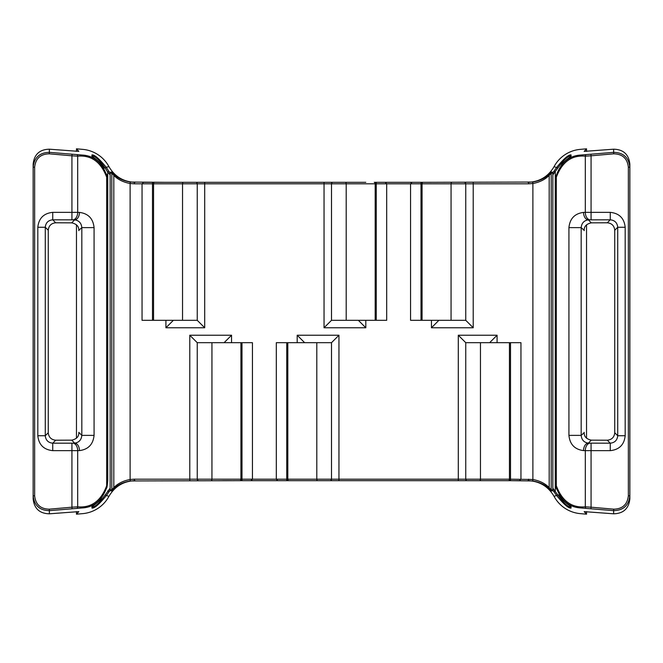 <?xml version="1.0" encoding="UTF-8"?>
<svg xmlns="http://www.w3.org/2000/svg" width="663" height="663" viewBox="0 0 663 663"><rect width="100%" height="100%" fill="white"/><g stroke="black" fill="none" stroke-linecap="round" stroke-linejoin="round"><path stroke-width="0.99" d="M78.806 432.931L78.814 432.641C78.955 436.602 76.585 439.105 71.695 440.149L55.709 440.207C51.217 439.735 48.73 437.249 48.258 432.757L48.258 230.243C48.73 225.751 51.217 223.265 55.709 222.793L71.695 222.851C76.585 223.903 78.955 226.406 78.814 230.359L81.822 227.633C81.367 223.116 78.988 220.522 74.687 219.859L52.733 219.809C48.233 220.282 45.747 222.768 45.275 227.268L37.816 227.268C38.769 218.268 43.733 213.304 52.733 212.351L52.733 219.809L55.709 222.793M135.211 480.675C123.591 481.081 114.84 486.31 108.939 496.355A33.084 33.084 0 0 1 82.693 513.634L76.469 514.181L78.814 511.621L49.369 513.808C39.639 513.568 34.236 508.62 33.15 498.941L33.15 164.059C34.227 154.388 39.631 149.432 49.369 149.192L49.369 152.341L82.195 155.051C94.287 155.714 102.608 162.999 107.174 176.905L107.737 182.325L106.95 175.587L100.643 163.537C95.663 159.004 92.77 156.7 91.966 156.634L91.933 154.927C94.436 154.562 99.193 158.672 106.196 167.267L108.939 166.645A33.084 33.084 0 0 0 82.693 149.366L76.469 148.819L76.469 151.388M49.369 149.192L78.814 151.379L76.469 148.819M423.243 182.325L532.687 182.052C539.699 180.767 545.218 178.181 549.246 174.278L551.566 172.057L553.182 172.305L556.804 167.267C563.807 158.672 568.564 154.562 571.067 154.927L571.034 156.634C570.23 156.7 567.337 159.004 562.357 163.537L556.05 175.587L555.263 182.325L556.05 175.596M422.497 182.325A1.492 1.492 0 0 0 421.005 183.817L410.563 183.817L410.563 320.312L465.757 320.312L473.216 327.771L431.447 327.771L438.906 320.312M154.728 182.325L359.843 182.325M464.266 182.325A1.492 1.492 0 0 1 465.757 183.817L422.074 183.817A1.492 0.961 90 0 1 423.027 182.325L412.054 182.325L410.563 183.817L386.695 183.817L385.203 182.325L374.761 182.325A1.492 1.492 0 0 1 376.252 183.817L376.252 320.312L386.695 320.312L386.695 183.817L375.183 183.817L375.183 320.312L376.252 320.312M153.982 182.325A1.492 1.492 0 0 0 152.49 183.817L142.048 183.817L142.048 320.312L197.243 320.312L204.701 327.771L165.916 327.771L173.374 320.312M297.19 480.675L241.995 480.675L250.946 480.675L252.437 479.183L252.437 342.688L241.995 342.688L241.995 479.183A1.492 1.492 0 0 1 240.503 480.675L130.313 480.948C123.301 482.233 117.782 484.819 113.754 488.722L111.434 490.943L109.818 490.695L106.196 495.733C99.193 504.328 94.436 508.438 91.933 508.073L91.966 506.366C92.77 506.3 95.663 503.996 100.643 499.463L106.95 487.413L107.737 480.675L106.95 487.413M233.79 480.675L240.503 480.675M198.734 480.675A1.492 1.492 0 0 1 197.243 479.183L276.305 479.183L277.797 480.675L286.748 480.675L286.748 479.183A1.492 1.492 0 0 0 288.239 480.675L288.77 480.675A1.492 0.961 -90 0 1 287.817 479.183L331.5 479.183L331.5 342.688L276.305 342.688L276.305 479.183L287.817 479.183L287.817 342.688M590.932 154.322L591.065 155.813L585.313 156.186C571.73 154.943 562.075 161.946 556.332 177.195L555.263 182.325L555.826 176.905C560.392 162.999 568.713 155.714 580.805 155.051L613.631 152.341L613.631 149.192C623.361 149.432 628.764 154.38 629.85 164.059L629.85 498.941C628.773 508.612 623.369 513.568 613.631 513.808L613.631 510.659L580.805 507.949C568.713 507.286 560.392 500.001 555.826 486.095L555.263 480.675L556.05 487.413L562.357 499.463C567.337 503.996 570.23 506.3 571.034 506.366L571.067 508.073C568.564 508.438 563.807 504.328 556.804 495.733L553.182 490.695L551.566 490.943L549.246 488.722C545.268 484.844 539.748 482.25 532.687 480.948L510.51 480.675L519.46 480.675L520.952 479.183L520.952 342.688L510.51 342.688L510.51 479.183A1.492 1.492 0 0 1 509.018 480.675L288.77 480.675M508.272 480.675L509.018 480.675M106.95 175.596L107.737 182.126L107.737 480.841M527.789 182.325C539.409 181.919 548.16 176.689 554.061 166.645L557.84 168.012L552.843 174.825L552.843 488.175L557.84 494.988C563.84 503.118 567.959 507.021 570.18 506.706L570.18 505.024M586.531 151.388L586.531 148.819L580.307 149.366A33.084 33.084 0 0 0 554.061 166.645M613.631 513.808L584.194 511.629L586.531 514.181L586.531 511.612M586.531 438.193L586.531 224.807M586.531 514.181L580.307 513.634A33.084 33.084 0 0 1 554.061 496.355C548.193 486.327 539.433 481.098 527.789 480.675M76.469 224.807L76.469 438.193M76.469 511.612L76.469 514.181M108.939 166.645C114.807 176.673 123.567 181.902 135.211 182.325M584.194 230.061L584.194 230.649C583.912 226.564 586.283 223.97 591.305 222.851L607.291 222.793C611.783 223.265 614.269 225.751 614.742 230.243L614.742 432.757C614.269 437.249 611.783 439.735 607.291 440.207L591.305 440.149C586.291 439.047 583.921 436.445 584.194 432.351L584.194 432.914M614.742 432.757L617.725 435.732L617.725 227.268C617.253 222.768 614.767 220.282 610.267 219.809L588.313 219.859C584.012 220.522 581.633 223.116 581.178 227.633L581.178 435.367C581.633 439.884 584.012 442.478 588.313 443.141L610.267 443.191C614.767 442.718 617.253 440.232 617.725 435.732L625.184 435.732C624.231 444.732 619.267 449.696 610.267 450.649L610.267 443.191L607.291 440.207M556.472 488.938L555.263 480.874L556.332 485.805C562.075 501.054 571.73 508.057 585.313 506.814L591.065 507.187L591.065 450.649L585.313 450.641A7.459 4.79 -88.7 0 1 590.103 443.182M108.898 171.22L107.737 172.156L105.16 168.012L106.196 167.267L110.166 173.3L110.157 174.825L107.737 172.156L107.737 182.325L106.668 177.195C100.925 161.946 91.27 154.943 77.687 156.186L71.935 155.813L72.068 154.322M48.258 230.243L45.275 227.268L45.275 435.732C45.747 440.232 48.233 442.718 52.733 443.191L72.897 443.182A7.459 4.79 88.7 0 1 77.687 450.641L71.935 450.649L71.935 507.187L49.236 509.176C40.476 508.96 35.611 504.502 34.642 495.8L34.642 167.2C35.62 158.498 40.484 154.031 49.236 153.824L71.935 155.813L71.935 212.351L77.687 212.359A7.459 4.79 91.3 0 1 72.897 219.818M557.84 494.988L554.061 496.355M552.843 174.825L552.834 173.3L551.202 173.035L549.179 175.372C545.218 179.466 539.79 182.184 532.886 183.527L532.886 479.473C539.831 480.832 545.268 483.551 549.179 487.628L551.202 489.965L552.834 489.7L552.843 488.175M590.103 219.818A7.459 4.79 -91.3 0 1 585.313 212.359L591.065 212.351L591.065 155.813L613.764 153.824C622.524 154.04 627.389 158.498 628.358 167.2L628.358 495.8C627.38 504.502 622.516 508.969 613.764 509.176L591.065 507.187L590.932 508.678M374.23 182.325A1.492 0.961 90 0 1 375.183 183.817L331.5 183.817A1.492 1.492 0 0 1 332.992 182.325A1.492 1.492 0 0 0 331.5 183.817L331.5 320.312L375.183 320.312M532.687 182.052L532.886 183.527L528.635 183.817L465.757 183.817L465.757 320.312M467.249 480.675A1.492 1.492 0 0 1 465.757 479.183L465.757 342.688L458.299 335.229L497.084 335.229L489.625 342.688M510.51 342.688L465.757 342.688M570.18 157.976L570.18 156.294C567.959 155.979 563.84 159.882 557.84 168.012M571.067 154.927A1.492 1.492 180 0 0 570.18 156.294L570.18 157.206M570.18 505.811L570.18 506.706A1.492 1.492 180 0 0 571.067 508.073M72.068 508.678L71.935 507.187L77.687 506.814C91.27 508.057 100.925 501.054 106.668 485.805L107.737 480.675L107.174 486.095C102.608 500.001 94.287 507.286 82.195 507.949L49.369 510.659L49.369 513.808M92.82 505.024L92.82 506.706C95.041 507.021 99.16 503.118 105.16 494.988L110.157 488.175L110.166 489.7L111.798 489.965L113.821 487.628C117.782 483.534 123.21 480.816 130.114 479.473L130.114 183.527C123.169 182.168 117.732 179.449 113.821 175.372L111.798 173.035L111.798 489.965A1.492 1.492 -80.7 0 1 111.434 490.943M105.16 168.012C99.16 159.882 95.041 155.979 92.82 156.294L92.82 157.206M91.933 154.927A1.492 1.492 0 0 1 92.82 156.294L92.82 157.976M110.157 174.825L110.157 488.175M195.751 182.325A1.492 1.492 0 0 1 197.243 183.817L197.243 320.312M130.313 480.948L130.114 479.473L134.365 479.183L197.243 479.183L197.243 342.688L189.784 335.229L231.553 335.229L224.094 342.688M241.995 342.688L197.243 342.688M109.818 172.305L111.434 172.057L113.754 174.278C117.732 178.156 123.252 180.75 130.313 182.052L165.916 182.325M170.466 182.325L154.512 182.325A1.492 0.961 90 0 0 153.559 183.817L152.49 183.817L152.49 320.312M134.365 182.325L134.365 183.817L142.048 183.817L143.539 182.325L152.49 182.325L152.49 183.817M356.86 182.325L365.81 182.325M376.252 183.817L376.252 182.325L431.447 182.325M510.51 479.183L510.51 480.675L508.488 480.675A1.492 0.961 -90 0 0 509.441 479.183L532.886 479.473L532.687 480.948M286.748 480.675L302.179 480.675M231.553 480.675L222.602 480.675M241.995 479.183L241.995 480.675L239.973 480.675A1.492 0.961 -90 0 0 240.926 479.183L240.926 342.688M304.649 342.688L297.19 335.229L338.959 335.229L331.5 342.688M358.351 320.312L365.81 327.771L324.041 327.771L331.5 320.312M586.531 148.819L584.186 151.379L613.631 149.192M108.939 496.355L105.16 494.988M72.897 443.182L74.687 443.141C78.988 442.478 81.367 439.884 81.822 435.367L81.822 227.633L94.071 227.633L94.071 435.367L81.822 435.367L78.806 432.351M614.742 230.243L617.725 227.268L625.184 227.268L625.184 435.732M607.291 222.793L610.267 219.809L610.267 212.351C619.267 213.304 624.231 218.268 625.184 227.268M586.142 508.297A1.492 0.961 -86.3 0 1 585.313 506.814L585.313 450.641L583.523 450.6A7.459 4.79 -88.7 0 1 588.313 443.141L591.305 440.149M583.523 450.6C574.722 449.456 569.857 444.384 568.929 435.367L581.178 435.367L584.186 432.641M568.929 435.367L568.929 227.633L581.178 227.633L584.186 230.359M591.305 222.851L588.313 219.859A7.459 4.79 -91.3 0 1 583.523 212.4L585.313 212.359L585.313 156.186A1.492 0.961 86.3 0 1 586.142 154.703M48.258 432.757L45.275 435.732L37.816 435.732L37.816 227.268M55.709 440.207L52.733 443.191L52.733 450.649C43.733 449.696 38.769 444.732 37.816 435.732M76.858 154.703A1.492 0.961 -86.3 0 1 77.687 156.186L77.687 212.359L79.477 212.4A7.459 4.79 91.3 0 1 74.687 219.859L71.695 222.851M71.695 440.149L74.687 443.141A7.459 4.79 88.7 0 1 79.477 450.6L77.687 450.641L77.687 506.814A1.492 0.961 86.3 0 1 76.858 508.297M628.358 495.8L629.85 495.8C628.789 505.455 623.377 510.411 613.631 510.659L613.764 509.176M49.236 509.176L49.369 510.659C39.647 510.444 34.244 505.488 33.15 495.8L34.642 495.8M34.642 167.2L33.15 167.2C34.211 157.545 39.623 152.589 49.369 152.341L49.236 153.824M613.764 153.824L613.631 152.341C623.353 152.556 628.756 157.512 629.85 167.2L628.358 167.2M558.926 494.648L562.348 499.454A1.492 0.53 138.5 0 1 562.348 499.454C570.553 507.361 569.749 504.982 570.71 506.142L570.619 506.068A1.492 1.492 180 0 0 571.034 506.366M554.102 491.78L555.263 490.844L555.263 172.156L554.102 171.22M553.182 490.695L552.834 489.7M549.246 488.722A1.492 0.92 -47.9 0 1 549.179 487.628L549.179 175.372A1.492 0.92 47.9 0 1 549.246 174.278M331.5 479.183A1.492 1.492 0 0 1 330.008 480.675A1.492 1.492 0 0 0 331.5 479.183L458.299 479.183L458.299 335.229M113.754 488.722A1.492 0.92 -132.1 0 0 113.821 487.628L113.821 175.372A1.492 0.92 132.1 0 0 113.754 174.278M109.818 490.695L110.166 489.7M108.898 491.78L107.737 490.844M100.643 499.463A1.492 0.53 41.5 0 0 100.652 499.454A1.492 0.53 41.5 0 0 100.66 499.446C92.149 507.51 93.052 505.148 92.29 506.142L92.381 506.068A1.492 1.492 0 0 1 91.966 506.366M555.826 176.905L556.332 177.195L556.332 485.805L555.826 486.095M104.074 168.352L100.652 163.546A1.492 0.53 -41.5 0 1 100.652 163.546C92.447 155.639 93.251 158.018 92.29 156.858L92.381 156.932A1.492 1.492 0 0 0 91.966 156.634M553.182 172.305L552.834 173.3M562.357 163.537A1.492 0.53 -138.5 0 0 562.348 163.546C570.851 155.49 569.948 157.852 570.71 156.858L570.619 156.932A1.492 1.492 180 0 1 571.034 156.634M107.174 486.095L106.668 485.805L106.668 177.195L107.174 176.905M422.074 320.312L422.074 183.817L421.005 183.817L421.005 320.312M316.798 342.688L316.798 479.183A1.492 0.961 -90 0 0 317.751 480.675M345.249 182.325A1.492 0.961 90 0 1 346.202 183.817L346.202 320.312M452.009 182.325A1.492 0.961 90 0 0 451.055 183.817L451.055 320.312M458.299 480.675L458.299 479.183L509.441 479.183L509.441 342.688M480.46 342.688L480.46 479.183A1.492 0.961 -90 0 1 479.506 480.675M551.566 172.057A1.492 1.492 99.3 0 0 551.202 173.035L551.202 489.965A1.492 1.492 -99.3 0 0 551.566 490.943M568.929 227.633C569.857 218.616 574.722 213.544 583.523 212.4M79.477 212.4C88.278 213.544 93.143 218.616 94.071 227.633M94.071 435.367C93.143 444.384 88.278 449.456 79.477 450.6M111.434 172.057A1.492 1.492 80.7 0 1 111.798 173.035L110.166 173.3M324.041 327.771L324.041 183.817L153.559 183.817L153.559 320.312M183.494 182.325A1.492 0.961 90 0 0 182.54 183.817L182.54 320.312M211.945 342.688L211.945 479.183A1.492 0.961 -90 0 1 210.991 480.675M431.447 320.312L431.447 327.771M365.81 320.312L365.81 327.771M204.701 182.325L204.701 327.771M165.916 320.312L165.916 327.771M134.365 183.817L130.114 183.527L130.313 182.052M189.784 480.675L189.784 335.229M231.553 335.229L231.553 342.688M297.19 335.229L297.19 342.688M338.959 335.229L338.959 480.675M497.084 335.229L497.084 342.688M473.216 182.325L473.216 327.771M331.5 183.817L324.041 183.817L324.041 182.325M71.935 443.191L71.935 450.649L52.733 450.649M52.733 212.351L71.935 212.351L71.935 219.809M591.065 219.809L591.065 212.351L610.267 212.351M610.267 450.649L591.065 450.649L591.065 443.191M78.806 230.069L78.806 230.649M528.635 480.675L528.635 479.183M134.365 480.675L134.365 479.183M91.933 508.073A1.492 1.492 -0 0 0 92.82 506.706M421.005 182.325L421.005 183.817M528.635 182.325L528.635 183.817M555.263 182.159L555.263 480.841M286.748 342.688L286.748 479.183M106.95 175.587L106.528 174.062"/></g></svg>
